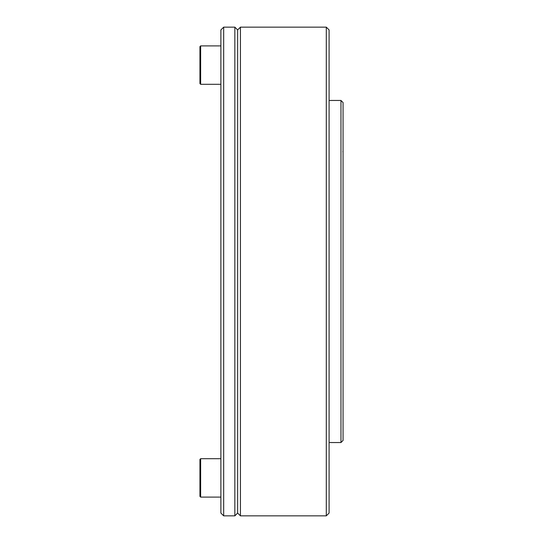 <?xml version="1.0" encoding="UTF-8"?>
<svg xmlns="http://www.w3.org/2000/svg" width="543" height="543" viewBox="0 0 543 543"><rect width="100%" height="100%" fill="white"/><g stroke="black" fill="none" stroke-linecap="round" stroke-linejoin="round"><path stroke-width="0.81" d="M223.675 515.85L220.886 513.06L220.886 29.94L223.675 27.15L223.675 515.85L234.847 515.85L234.847 27.15L223.675 27.15M326.302 515.85L326.302 27.15L329.099 29.94L329.099 513.06L326.302 515.85L240.434 515.85L240.434 27.15L237.637 29.94L237.637 513.06L237.637 29.94L234.847 27.15M329.099 442.545L340.963 442.545L343.061 440.448L343.061 102.552L340.963 100.455L329.099 100.455M340.963 442.545L340.963 100.455M200.638 497.096L199.939 496.404L199.939 459.398L200.638 458.699L200.638 497.096L220.886 497.096M200.638 84.301L199.939 83.602L199.939 46.596L200.638 45.904L200.638 84.301L220.886 84.301M240.434 515.85L237.637 513.06L234.847 515.85M342.857 151.565L343.061 152.06M326.302 27.15L240.434 27.15M200.638 458.699L220.886 458.699M200.638 45.904L220.886 45.904"/></g></svg>
